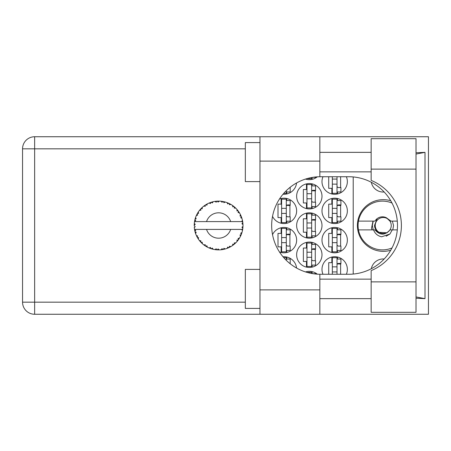 <?xml version="1.0" encoding="UTF-8"?>
<svg xmlns="http://www.w3.org/2000/svg" width="451" height="451" viewBox="0 0 451 451"><rect width="100%" height="100%" fill="white"/><g stroke="black" fill="none" stroke-linecap="round" stroke-linejoin="round"><path stroke-width="0.68" d="M384.179 192.008A12.194 12.194 0 0 1 371.297 182.266M390.758 200.768A25.848 25.848 0 0 0 357.401 225.5A25.848 25.848 0 0 0 390.758 250.232M346.379 274.27A12.679 12.679 0 0 0 334.676 256.715A12.679 12.679 0 0 0 322.967 274.27M272.528 216.367A12.679 12.679 0 0 0 296.634 210.871A12.679 12.679 0 0 0 279.49 198.998M321.991 210.871A12.679 12.679 0 0 0 334.676 223.549A12.679 12.679 0 0 0 347.355 210.871A12.679 12.679 0 0 0 334.676 198.192A12.679 12.679 0 0 0 321.991 210.871M296.634 254.764A12.679 12.679 0 0 0 309.313 267.443A12.679 12.679 0 0 0 321.991 254.764A12.679 12.679 0 0 0 309.313 242.08A12.679 12.679 0 0 0 296.634 254.764M296.634 225.5A12.679 12.679 0 0 0 309.313 238.179A12.679 12.679 0 0 0 321.991 225.5A12.679 12.679 0 0 0 309.313 212.821A12.679 12.679 0 0 0 296.634 225.5M321.991 240.129A12.679 12.679 0 0 0 334.676 252.808A12.679 12.679 0 0 0 347.355 240.129A12.679 12.679 0 0 0 334.676 227.451A12.679 12.679 0 0 0 321.991 240.129M279.49 252.002A12.679 12.679 0 0 0 296.634 240.129A12.679 12.679 0 0 0 272.528 234.633M282.991 194.251A12.679 12.679 0 0 0 296.561 182.971M296.634 196.236A12.679 12.679 0 0 0 309.313 208.92A12.679 12.679 0 0 0 321.991 196.236A12.679 12.679 0 0 0 309.313 183.557A12.679 12.679 0 0 0 296.634 196.236M305.507 179.07A12.679 12.679 0 0 0 317.295 176.831M322.967 176.73A12.679 12.679 0 0 0 334.676 194.285A12.679 12.679 0 0 0 346.379 176.73M331.846 257.031L331.846 262.662L328.723 262.662L328.723 274.27M306.483 271.665L306.483 272.235M281.125 198.508L281.125 204.14L278.002 204.14L278.002 217.602L281.125 217.602L281.125 223.228M331.846 198.508L331.846 204.14L328.723 204.14L328.723 217.602L331.846 217.602L331.846 223.228M306.483 242.401L306.483 248.033L303.365 248.033L303.365 261.49L306.483 261.49L306.483 267.122M306.483 213.137L306.483 218.769L303.365 218.769L303.365 232.231L306.483 232.231L306.483 237.863M331.846 227.772L331.846 233.398L328.723 233.398L328.723 246.86L331.846 246.86L331.846 252.492M281.125 227.772L281.125 233.398L278.002 233.398L278.002 246.86L281.125 246.86L281.125 252.492M306.483 183.878L306.483 189.51L303.365 189.51L303.365 202.967L306.483 202.967L306.483 208.599M306.483 178.765L306.483 179.335M328.723 176.73L328.723 188.338L331.846 188.338L331.846 193.969M317.295 274.169A12.679 12.679 0 0 0 305.507 271.93M296.561 268.029A12.679 12.679 0 0 0 282.991 256.749M353.206 176.939L353.206 274.061M371.297 268.734A12.194 12.194 0 0 1 384.179 258.992M337.5 193.969L337.5 191.946M340.623 187.56L340.623 176.73M312.143 179.335L312.143 177.44M312.143 208.599L312.143 206.575M312.143 185.897L312.143 183.878M315.266 202.189L315.266 190.288M286.785 193.969L286.785 191.946M286.785 252.492L286.785 250.468M286.785 229.79L286.785 227.772M289.903 246.083L289.903 234.182M337.5 252.492L337.5 250.468M337.5 229.79L337.5 227.772M340.623 246.083L340.623 234.182M286.785 259.054L286.785 257.031M312.143 237.863L312.143 235.839M312.143 215.161L312.143 213.137M315.266 231.448L315.266 219.552M312.143 267.122L312.143 265.103M312.143 244.425L312.143 242.401M315.266 260.712L315.266 248.811M337.5 223.228L337.5 221.21M337.5 200.532L337.5 198.508M340.623 216.818L340.623 204.917M286.785 223.228L286.785 221.21M286.785 200.532L286.785 198.508M289.903 216.818L289.903 204.917M312.143 273.56L312.143 271.665M337.5 259.054L337.5 257.031M340.623 274.27L340.623 263.44M337.015 176.73L337.015 193.31L332.331 193.31L332.331 176.73M337.015 177.22A1.562 1.562 0 0 1 337.094 176.73M337.015 191.946L340.917 191.946L340.917 187.56L338.577 187.56A1.562 1.562 0 0 1 337.015 185.998M337.015 184.143L332.331 184.143M337.015 179.07L332.331 179.07M371.156 281.875L371.156 270.611A48.77 48.77 0 0 0 371.156 180.389L371.156 138.688L416.019 138.688L416.019 312.312L371.156 312.312L371.156 281.875L416.019 281.875M259.962 308.411L245.327 308.411L245.327 269.394L259.962 269.394M259.962 181.606L245.327 181.606L245.327 142.589L259.962 142.589M371.156 152.348L319.849 152.348M371.156 171.854L319.849 171.854M371.156 279.146L319.849 279.146M371.156 298.652L319.849 298.652M259.962 314.262L259.962 289.875L319.849 289.875L319.849 314.262L34.642 314.262L34.642 302.164L245.327 302.164M319.849 314.262L428.45 314.262L428.45 136.738L319.849 136.738L319.849 161.125L259.962 161.125L259.962 289.875M259.962 161.125L259.962 136.738L319.849 136.738M319.849 161.125L319.849 176.736A48.77 48.77 0 0 0 271.665 225.5A48.77 48.77 0 0 0 319.849 274.264L319.849 289.875M416.019 298.235L425 298.652L425 152.348L416.019 152.765M245.327 148.836L34.642 148.836L34.642 302.164L22.55 302.164A12.092 12.092 0 0 0 34.642 314.262A12.092 12.092 0 0 1 22.55 302.164L22.55 148.836A12.092 12.092 0 0 1 34.642 136.738L259.962 136.738M319.849 176.736A48.77 48.77 0 0 1 320.435 176.73L348.724 176.73A48.77 48.77 0 0 1 397.494 225.5A48.77 48.77 0 0 1 348.724 274.27L320.435 274.27A48.77 48.77 0 0 1 319.849 274.264M425 298.652L416.019 296.938M416.019 154.062L425 152.348M311.652 177.525L311.652 178.681L306.973 178.624M312.898 177.316L315.559 177.316L315.559 176.972M311.652 184.532L311.652 207.945L306.973 207.945L306.973 184.532L311.652 184.532M311.652 185.897L315.559 185.897L315.559 190.288L313.214 190.288A1.562 1.562 0 0 0 311.652 191.85M311.652 206.575L315.559 206.575L315.559 202.189L313.214 202.189A1.562 1.562 0 0 1 311.652 200.627M311.652 190.756L315.514 190.874M311.906 190.491L315.266 190.672M311.652 198.773L306.973 198.773M311.652 193.704L306.973 193.704M286.295 190.672L286.295 193.31L283.797 193.31M286.295 191.946L290.196 191.946L290.196 187.56L289.796 187.56M286.295 228.426L286.295 251.833L281.616 251.833L281.616 228.426L286.295 228.426M286.295 229.79L290.196 229.79L290.196 234.182L287.856 234.182A1.562 1.562 0 0 0 286.295 235.743M286.295 250.468L290.196 250.468L290.196 246.083L287.856 246.083A1.562 1.562 0 0 1 286.295 244.521M286.295 234.644L290.151 234.768M286.543 234.385L289.903 234.565M286.295 242.666L281.616 242.666M286.295 237.592L281.616 237.592M337.015 228.426L337.015 251.833L332.331 251.833L332.331 228.426L337.015 228.426M337.015 229.79L340.917 229.79L340.917 234.182L338.577 234.182A1.562 1.562 0 0 0 337.015 235.743M337.015 250.468L340.917 250.468L340.917 246.083L338.577 246.083A1.562 1.562 0 0 1 337.015 244.521M337.015 234.644L340.871 234.768M337.263 234.385L340.623 234.565M337.015 242.666L332.331 242.666M337.015 237.592L332.331 237.592M283.797 257.69L286.295 257.69L286.295 260.328M286.295 259.054L290.196 259.054L290.196 263.44L289.796 263.44M311.652 213.797L311.652 237.203L306.973 237.203L306.973 213.797L311.652 213.797M311.652 215.161L315.559 215.161L315.559 219.552L313.214 219.552A1.562 1.562 0 0 0 311.652 221.108M311.652 235.839L315.559 235.839L315.559 231.448L313.214 231.448A1.562 1.562 0 0 1 311.652 229.892M311.652 220.015L315.514 220.133M311.906 219.755L315.266 219.93M311.652 228.037L306.973 228.037M311.652 222.963L306.973 222.963M311.652 243.055L311.652 266.468L306.973 266.468L306.973 243.055L311.652 243.055M311.652 244.425L315.559 244.425L315.559 248.811L313.214 248.811A1.562 1.562 0 0 0 311.652 250.373M311.652 265.103L315.559 265.103L315.559 260.712L313.214 260.712A1.562 1.562 0 0 1 311.652 259.15M311.652 249.279L315.514 249.397M311.906 249.014L315.266 249.194M311.652 257.295L306.973 257.295M311.652 252.227L306.973 252.227M337.015 199.167L337.015 222.574L332.331 222.574L332.331 199.167L337.015 199.167M337.015 200.532L340.917 200.532L340.917 204.917L338.577 204.917A1.562 1.562 0 0 0 337.015 206.479M337.015 221.21L340.917 221.21L340.917 216.818L338.577 216.818A1.562 1.562 0 0 1 337.015 215.257M337.015 205.385L340.871 205.504M337.263 205.126L340.623 205.301M337.015 213.408L332.331 213.408M337.015 208.334L332.331 208.334M286.295 199.167L286.295 222.574L281.616 222.574L281.616 199.167L286.295 199.167M286.295 200.532L290.196 200.532L290.196 204.917L287.856 204.917A1.562 1.562 0 0 0 286.295 206.479M286.295 221.21L290.196 221.21L290.196 216.818L287.856 216.818A1.562 1.562 0 0 1 286.295 215.257M286.295 205.385L290.151 205.504M286.543 205.126L289.903 205.301M286.295 213.408L281.616 213.408M286.295 208.334L281.616 208.334M306.973 272.376L311.652 272.319L311.652 273.475M312.898 273.684L315.559 273.684L315.559 274.028M337.015 266.857L332.331 266.857L332.331 257.69L337.015 257.69L337.015 274.27M332.331 266.857L332.331 274.27M337.015 259.054L340.917 259.054L340.917 263.44L338.577 263.44A1.562 1.562 0 0 0 337.015 265.002M337.094 274.27A1.562 1.562 0 0 1 337.015 273.78M337.015 263.908L340.871 264.027M337.263 263.649L340.623 263.824M337.015 271.93L332.331 271.93M225.167 248.986L225.28 248.952A24.382 24.382 0 0 0 226.983 248.4L228.753 247.672A24.382 24.382 0 0 0 229.215 247.452L230.906 246.556A24.382 24.382 0 0 0 232.417 245.592L233.951 244.448A24.382 24.382 0 0 0 234.34 244.126L235.755 242.835A24.382 24.382 0 0 0 236.978 241.527L238.179 240.039A24.382 24.382 0 0 0 238.478 239.628L239.526 238.027A24.382 24.382 0 0 0 240.389 236.454L241.178 234.712A24.382 24.382 0 0 0 241.37 234.238L241.984 232.428A24.382 24.382 0 0 0 242.429 230.692L242.762 228.809A24.382 24.382 0 0 0 242.824 228.302L242.971 226.396A24.382 24.382 0 0 0 242.971 224.604L242.965 224.474M242.909 227.479L242.954 226.735M242.458 230.562L241.708 229.401L230.67 229.401A12.679 12.679 0 0 1 206.535 229.401L194.533 229.401A24.382 24.382 0 0 0 194.539 229.441L194.561 229.565M194.832 230.946L194.922 231.318L195.711 230.405L194.539 229.441L194.922 231.318A24.382 24.382 0 0 0 195.046 231.808L195.616 233.635A24.382 24.382 0 0 0 196.275 235.304L196.332 235.422M196.501 235.8L197.115 237.023L197.651 235.941L196.416 235.619M199.776 240.997L200.092 241.375M196.788 236.397L197.115 237.023A24.382 24.382 0 0 0 197.358 237.468L197.465 237.654M209.078 247.915L210.826 248.614L210.476 247.452L209.038 247.932L209.935 248.292M210.442 248.478L210.826 248.614A24.382 24.382 0 0 0 211.31 248.766L213.16 249.268L212.274 248.039L211.327 248.772M213.131 249.234L213.16 249.268A24.382 24.382 0 0 0 214.918 249.606L215.048 249.623M216.412 249.786L216.818 249.82L216.192 248.783L214.918 249.606L215.431 249.679M214.918 249.606L216.818 249.82A24.382 24.382 0 0 0 217.326 249.854L217.393 249.854M219.124 249.877L218.075 248.901L217.326 249.854L217.777 249.871M219.237 249.877A24.382 24.382 0 0 0 221.029 249.764L221.723 249.685M222.061 248.653L221.029 249.764L222.924 249.499L222.061 248.653M222.23 249.612L222.924 249.499A24.382 24.382 0 0 0 223.42 249.403L223.442 249.397M225.28 248.952L223.91 248.298L223.42 249.403L223.865 249.313M228.11 247.954L228.753 247.672L227.71 247.063L227.107 248.354M230.906 246.556L229.418 246.263L229.271 247.424M233.398 244.882L233.951 244.448L232.784 244.126L232.524 245.519M235.755 242.835L234.238 242.92L234.39 244.081M237.756 240.597L238.179 240.039L236.972 240.011L237.068 241.432M239.526 238.027L238.083 238.483L238.517 239.571M240.907 235.36L241.178 234.712L240.005 234.988L240.445 236.335M241.984 232.428L240.699 233.235L241.392 234.182M195.616 233.635L196.179 232.231L195.063 231.87M198.558 237.592L197.358 237.468L198.361 239.098L198.558 237.592M198.367 239.053L198.361 239.098A24.382 24.382 0 0 0 199.415 240.546L200.656 242.007L200.904 240.823L199.415 240.546L200.656 242.007A24.382 24.382 0 0 0 201.005 242.379L201.152 242.531M202.2 242.198L201.005 242.379L202.381 243.703L202.2 242.198M202.375 243.658L202.381 243.703A24.382 24.382 0 0 0 203.762 244.848L203.813 244.887M205.273 244.741L203.762 244.848L205.323 245.953L205.273 244.741M203.807 244.842L205.323 245.953A24.382 24.382 0 0 0 205.752 246.223L205.932 246.336M206.868 245.756L205.752 246.223L207.415 247.165L206.868 245.756M207.398 247.125L207.415 247.165A24.382 24.382 0 0 0 209.038 247.932L209.157 247.982M201.772 243.145L202.093 243.444M203.767 244.854L204.196 245.175M206.688 246.776L207.026 246.962M209.957 248.298L210.363 248.45M197.555 213.182L197.358 213.532A24.382 24.382 0 0 0 197.115 213.977L196.275 215.696A24.382 24.382 0 0 0 195.616 217.365L195.046 219.192A24.382 24.382 0 0 0 194.922 219.682L194.539 221.559A24.382 24.382 0 0 0 194.533 221.599A24.382 24.382 0 0 0 194.313 223.335L194.218 225.246A24.382 24.382 0 0 0 194.218 225.754L194.223 225.821M194.234 224.542L194.218 225.246L195.221 224.339L194.302 223.465M194.544 229.486L194.618 229.892M194.663 230.134L194.759 230.596M195.475 233.235L195.351 232.851M194.539 229.441L194.826 230.912M194.313 223.375L194.285 223.696M194.313 223.335L194.28 223.797M195.238 218.515L195.046 219.192L196.179 218.769L195.571 217.483M194.28 227.197L194.313 227.665A24.382 24.382 0 0 0 194.533 229.401M195.046 231.808L195.17 232.248M195.232 232.462L195.339 232.801M196.315 235.321L197.115 237.023M194.573 221.531L195.711 220.595L194.905 219.744M194.618 221.091L194.759 220.387M195.046 219.192L195.497 217.703M195.39 218.025L195.283 218.374M195.26 218.442L195.368 218.098M201.287 208.334L201.005 208.621A24.382 24.382 0 0 0 200.656 208.993L199.415 210.454A24.382 24.382 0 0 0 198.361 211.902L197.606 213.097M197.713 212.923L197.358 213.532L198.558 213.408L198.361 211.902L198.124 212.269M194.347 227.631L195.221 226.661L194.218 225.754M194.573 229.469L194.922 231.318M195.616 217.365L195.441 217.878M196.315 215.679L197.651 215.059L197.081 214.033M196.467 215.268L196.732 214.715M197.358 213.532L198.164 212.207M198.079 212.336L197.758 212.849M212.601 201.868L211.31 202.234A24.382 24.382 0 0 0 210.826 202.386L209.038 203.068A24.382 24.382 0 0 0 207.415 203.835L205.752 204.777A24.382 24.382 0 0 0 205.323 205.047L203.762 206.152A24.382 24.382 0 0 0 202.381 207.297L201.343 208.272M201.496 208.125L201.005 208.621L202.2 208.802L202.285 207.381M194.347 223.369L194.218 225.246M199.934 209.811L199.658 210.149M199.46 210.442L200.904 210.177L200.61 209.044M206.006 204.624L206.868 205.244L207.302 203.891M242.655 229.503L242.762 228.809L241.916 229.401M242.971 226.396L241.945 227.276L242.835 228.24M242.88 223.189L242.971 224.604L242.824 222.698L241.945 223.724L242.971 224.604L242.948 224.153M242.869 223.082L242.824 222.698A24.382 24.382 0 0 0 242.762 222.191L242.751 222.129M241.759 221.599L242.762 222.191L242.694 221.745M202.381 207.297L201.98 207.663M203.762 206.152L205.273 206.259L205.267 205.087M206.355 204.416L206.034 204.602M206.8 204.162L206.428 204.371M217.726 201.129L217.326 201.146A24.382 24.382 0 0 0 216.818 201.18L214.918 201.394A24.382 24.382 0 0 0 213.16 201.732L213.03 201.76M194.533 221.599L230.67 221.599A12.679 12.679 0 0 0 206.535 221.599M230.67 221.599L241.708 221.599L242.429 220.308A24.382 24.382 0 0 0 241.984 218.572L241.945 218.447M241.68 217.63L241.37 216.762L240.699 217.765L241.883 218.245M241.375 216.779L241.37 216.762A24.382 24.382 0 0 0 241.178 216.288L241.099 216.091M240.005 216.012L241.178 216.288L240.389 214.546L240.005 216.012M240.377 214.591L240.389 214.546A24.382 24.382 0 0 0 239.526 212.973L239.458 212.861M238.714 211.705L238.478 211.372L238.083 212.517L239.526 212.973L239.239 212.511M238.647 211.615L238.478 211.372A24.382 24.382 0 0 0 238.179 210.961L238.139 210.91M238.179 210.961L236.978 209.473L236.972 210.989L238.055 210.792M236.978 209.473A24.382 24.382 0 0 0 235.755 208.165L235.659 208.074M234.65 207.139L234.34 206.874L234.238 208.08L235.721 208.136M235.755 208.165L234.34 206.874A24.382 24.382 0 0 0 233.951 206.552L233.9 206.507M232.513 205.47L232.784 206.874L233.781 206.417M232.417 205.408A24.382 24.382 0 0 0 230.906 204.444L230.788 204.382M230.292 204.1L229.215 203.548L229.418 204.737L230.906 204.444L230.433 204.179M230.906 204.444L229.215 203.548A24.382 24.382 0 0 0 228.753 203.328L228.696 203.3M227.084 202.634L227.71 203.937L228.561 203.243M226.983 202.6A24.382 24.382 0 0 0 225.28 202.048L225.156 202.014M223.814 201.676L223.42 201.597L223.91 202.702L225.28 202.048L224.756 201.907M224.604 201.868L223.42 201.597A24.382 24.382 0 0 0 222.924 201.501L222.856 201.49M221.142 201.247L222.061 202.347L222.715 201.462M221.029 201.236A24.382 24.382 0 0 0 219.237 201.123L219.107 201.118M218.538 201.118L217.326 201.146L218.075 202.099L219.237 201.123L218.774 201.118M214.918 201.394L216.192 202.217L216.751 201.185M211.677 202.121L211.31 202.234L212.274 202.961L213.16 201.732L212.652 201.851M209.038 203.068L210.476 203.548L210.764 202.409M202.375 207.342L201.005 208.621M204.76 205.425L204.472 205.628M204.427 205.662L204.083 205.91M206.908 204.106L206.457 204.354M210.189 202.612L209.907 202.719M213.16 201.732L211.711 202.11M213.114 201.738L212.821 201.811M212.477 201.896L211.998 202.025M219.237 201.123L217.777 201.129M207.398 203.875L205.752 204.777M210.826 202.386L210.397 202.538M217.326 201.146L218.893 201.118M225.28 202.048L223.865 201.687M213.131 201.766L211.31 202.234M216.818 201.18L215.358 201.332M218.662 201.118L218.064 201.123M221.497 201.287L222.101 201.366M225.241 202.037L224.948 201.958M224.722 201.896L224.226 201.772M227.383 202.753L227.992 202.995M229.215 203.548L230.608 204.275M222.924 201.501L221.058 201.27M225.241 202.065L223.42 201.597M230.399 204.162L229.948 203.914M235.247 207.68L234.932 207.392M239.526 212.973L238.759 211.773M228.753 203.328L227.005 202.64M233.415 206.13L233.133 205.915M233.088 205.887L232.744 205.633M235.337 207.764L234.96 207.415M238.878 211.953L238.669 211.643M238.957 212.077L239.222 212.483M233.951 206.552L232.428 205.447M235.71 208.165L234.34 206.874M240.597 214.969L240.738 215.268M241.612 217.421L241.392 216.818M241.837 218.104L241.623 217.455M239.481 212.962L238.478 211.372M241.691 217.653L241.821 218.053M241.815 218.019L241.623 217.45M242.661 221.52L242.61 221.227M242.937 223.905L242.897 223.431M241.945 218.549L241.37 216.762M242.762 222.191L242.429 220.308M242.435 230.653L242.497 230.354M242.937 224.575L242.824 222.698M242.824 228.302L242.909 227.496M242.429 230.692L242.537 230.162M241.178 234.712L240.546 236.127M240.58 236.065L240.389 236.454M240.693 235.822L240.873 235.433M242.407 230.653L242.762 228.809M241.651 233.46L241.883 232.75M240.642 235.935L240.857 235.467M239.278 238.427L239.086 238.726M237.006 241.494L237.282 241.172M238.867 239.069L239.058 238.771M236.978 241.527L237.333 241.116M233.951 244.448L232.801 245.327M232.987 245.192L233.33 244.932M206.535 229.401L230.67 229.401M236.978 241.482L238.179 240.039M235.157 243.405L235.512 243.072M232.417 245.592L232.795 245.333M230.495 246.787L230.185 246.962M227.642 248.146L228.076 247.971M229.215 247.452L229.621 247.255M229.818 247.154L230.134 246.985M227.704 248.123L228.082 247.965M224.085 249.262L224.429 249.177M224.829 249.076L224.48 249.166M222.924 249.499L221.492 249.713M218.69 249.882L217.912 249.877M227.005 248.36L228.753 247.672M218.104 249.882L218.442 249.882M214.958 249.612L215.274 249.657M215.612 249.702L216.035 249.747M223.42 249.403L225.241 248.935M218.622 249.882L218.904 249.882M215.685 249.707L216.001 249.747M212.088 248.997L212.382 249.076M210.166 248.377L210.516 248.501M210.544 248.518L210.826 248.614M209.439 248.101L209.038 247.932M217.326 249.854L219.203 249.848M214.952 249.583L216.818 249.82M211.959 248.963L212.539 249.121M209.574 248.151L210.053 248.338M204.737 245.558L205.047 245.767M200.188 241.482L200.656 242.007M392.032 247.932A24.382 24.382 0 0 1 358.483 221.108A24.382 24.382 0 0 1 392.032 203.068M358.483 229.892L374.978 229.892C379.973 235.535 384.962 235.535 389.957 229.892L397.297 229.892M392.252 229.892L389.912 234.03L381.631 236.792C377.69 235.935 375.001 233.635 373.569 229.892M358.483 221.108L374.978 221.108A8.682 8.682 0 0 1 386.366 217.743L389.957 221.108L390.916 221.108L386.366 217.743M389.912 234.03L386.135 236.211M373.016 221.108L371.489 228.257L372.036 229.892M397.297 221.108L390.916 221.108M373.242 229.892L372.323 225.5L373.242 221.108M391.248 225.5A8 8 0 0 1 383.249 233.5A8 8 0 0 1 375.249 225.5A8 8 0 0 1 383.249 217.5A8 8 0 0 1 391.248 225.5M387.172 232.795L378.496 232.288C376.049 230.681 374.713 228.42 374.488 225.5L377.149 218.639M392.331 221.108L393.554 225.5L392.798 229.892M22.55 148.836L34.642 148.836L34.642 136.738M371.156 169.125L416.019 169.125"/></g></svg>
